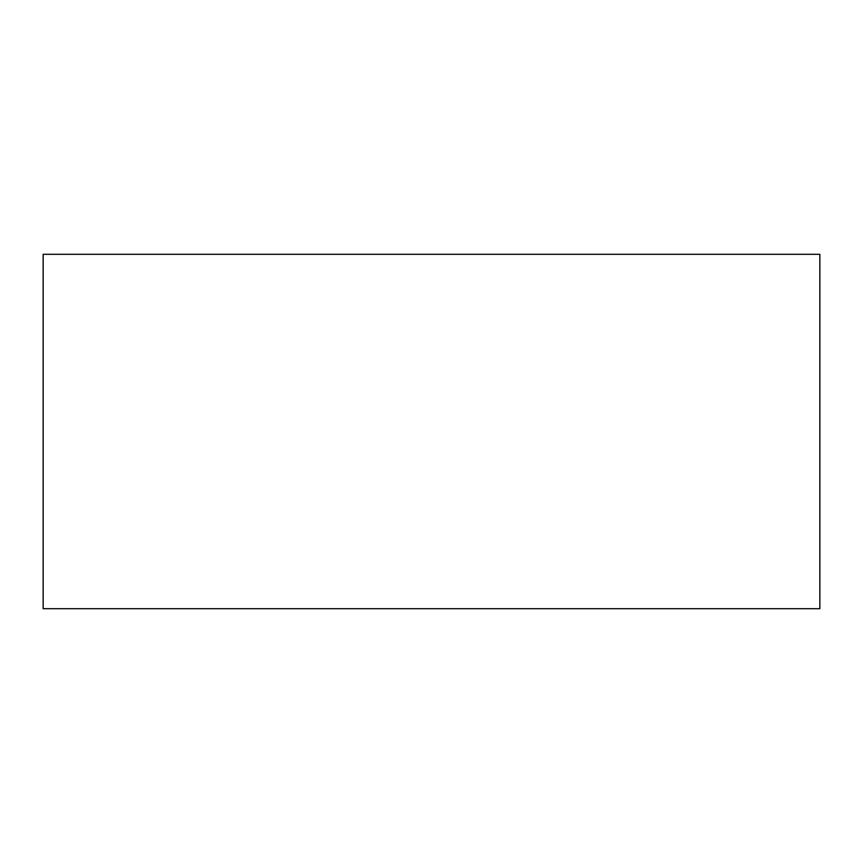 <?xml version="1.0" encoding="UTF-8"?>
<svg xmlns="http://www.w3.org/2000/svg" width="863" height="863" viewBox="0 0 863 863"><rect width="100%" height="100%" fill="white"/><g stroke="black" fill="none" stroke-linecap="round" stroke-linejoin="round"><path stroke-width="1.29" d="M43.15 431.5L43.15 608.695L819.85 608.695L819.85 254.305L43.15 254.305L43.15 431.5"/></g></svg>
